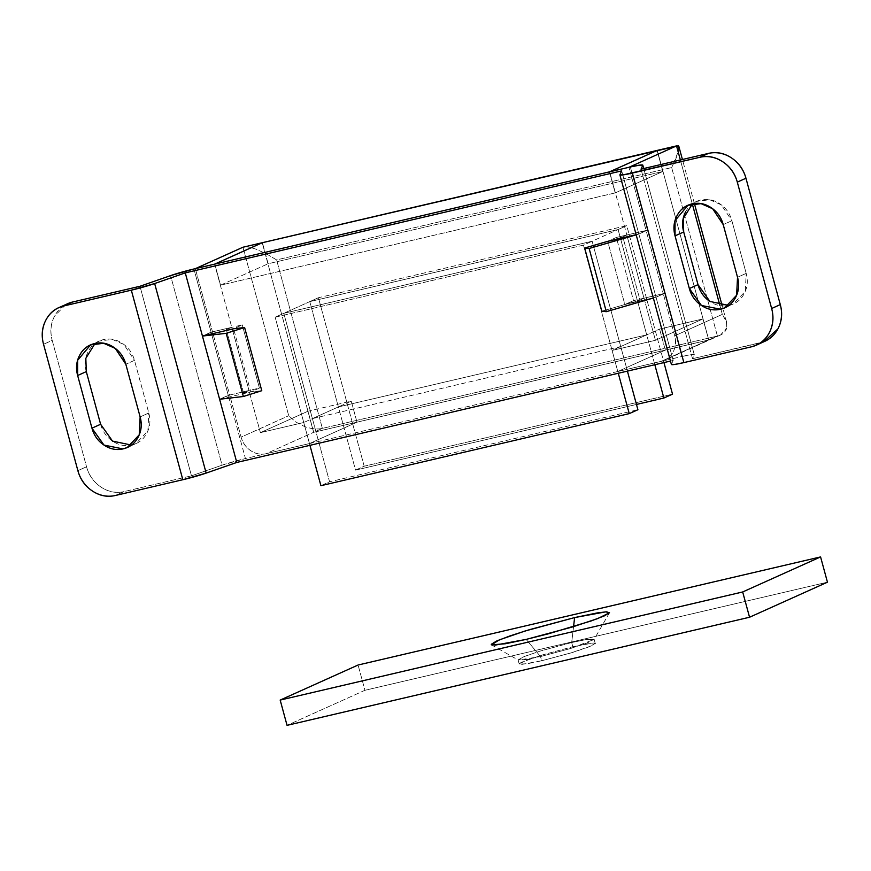 <?xml version="1.0" encoding="UTF-8"?>
<svg xmlns="http://www.w3.org/2000/svg" width="871" height="871" viewBox="0 0 871 871"><rect width="100%" height="100%" fill="white"/><g stroke="black" fill="none" stroke-linecap="round" stroke-linejoin="round"><path stroke-width="0.65" stroke-dasharray="4.36 3.27" d="M636.472 404.449L355.531 470.111L364.187 466.214L672.521 394.149L364.187 466.214L318.416 297.73L626.75 225.654L663.952 362.586L626.75 225.654L318.416 297.73L309.76 301.616L618.094 229.552L626.75 225.654L618.094 229.552L309.76 301.616L355.531 470.111L636.472 404.449M654.818 364.72L618.094 229.552L654.818 364.72M364.187 466.214L318.416 297.73L309.76 301.616L355.531 470.111L364.187 466.214M726.349 321.29L726.839 327.834L726.349 321.29L722.32 314.377L674.709 335.803A21.884 19.717 65.8 0 1 664.66 360.159A21.884 19.717 65.8 0 1 661.165 361.367L708.765 339.94L657.267 150.389L708.765 339.94L717.421 336.043L322.368 428.39L313.712 432.277L708.765 339.94L702.962 318.917L655.438 340.3L609.667 171.816L626.826 234.996L646.097 230.488L638.857 234.059L673.185 360.431L670.474 361.062L673.185 360.431L638.857 234.059L636.146 234.691L638.857 234.059L621.687 170.879L638.857 234.059L647.512 230.162L630.343 166.982L664.671 293.353L633.511 300.637L616.341 237.445L647.512 230.162L616.341 237.445L607.686 241.343L624.855 304.523L656.015 297.24L638.857 234.059L647.512 230.162L664.671 293.353L656.015 297.24L664.671 293.353L633.511 300.637L616.341 237.445L607.686 241.343L624.855 304.523L633.511 300.637L624.855 304.523L656.015 297.24L663.267 293.679L643.996 298.176L655.438 340.3L612.084 350.436L617.8 371.503L661.165 361.367L708.678 339.984L665.324 350.12L617.8 371.503L661.165 361.367C666.489 360.115 670.474 357.001 673.12 352.015C675.765 347.017 676.288 341.617 674.709 335.803L663.267 293.679L674.709 335.803L722.32 314.377L719.925 305.558L722.32 314.377L726.621 322.194L722.19 305.852M219.612 399.245L250.772 391.961L233.602 328.781L250.772 391.961L259.427 388.063L228.267 395.347L245.437 458.538L681.841 356.533L664.671 293.353L681.841 356.533L245.437 458.538L222.094 465.168L170.596 275.617L222.094 465.168L191.478 475.827L139.981 286.276L191.478 475.827L222.094 465.168A21.884 1.644 -15.2 0 1 245.437 458.538L228.267 395.347L219.612 399.245L250.772 391.961L259.427 388.063L242.258 324.883L259.427 388.063L228.267 395.347L219.612 399.245L229.672 395.02L241.115 437.144C242.693 442.958 245.927 447.487 250.804 450.721C255.682 453.954 260.788 454.945 266.112 453.704L309.466 443.568L303.75 422.511L260.385 432.637L248.943 390.524L229.672 395.02L212.502 331.84L231.773 327.333L214.614 264.153L248.997 390.502L231.828 327.322L226.362 329.619L243.532 392.799L248.997 390.502L243.532 392.799L226.362 329.619L233.602 328.781L242.258 324.883L233.602 328.781L226.362 329.619L231.828 327.322L212.502 331.84L195.344 268.66L229.672 395.02L219.612 399.245M193.928 268.987L211.098 332.167L242.258 324.883L211.098 332.167L228.267 395.347L211.098 332.167L202.442 336.064L211.098 332.167L193.928 268.987M671.41 364.339L619.912 174.799L671.41 364.339L673.185 360.431L671.399 364.426M77.878 470.656L86.534 466.758L52.206 340.387L43.55 344.285L52.206 340.387L86.534 466.758C88.907 475.479 93.752 482.262 101.08 487.118C108.396 491.963 116.05 493.454 124.03 491.592L191.478 475.827L124.03 491.592L115.375 495.49L124.03 491.592A32.826 29.581 -114.2 0 1 86.534 466.758L77.878 470.656M65.837 304.512L54.601 316.075C50.638 323.566 49.832 331.666 52.206 340.387A32.826 29.581 -114.2 0 1 67.285 303.859M86.305 371.612C84.335 364.35 84.999 357.589 88.309 351.351C91.607 345.112 96.594 341.214 103.246 339.657C109.898 338.1 116.268 339.352 122.376 343.392C128.473 347.431 132.512 353.082 134.482 360.354L148.789 413.006C150.77 420.279 150.095 427.03 146.796 433.268C143.486 439.517 138.511 443.415 131.859 444.961C125.206 446.518 118.826 445.277 112.729 441.238C106.621 437.198 102.593 431.537 100.611 424.275M765.206 341.138A32.826 29.581 -114.2 0 1 759.969 342.945L751.314 346.843L759.969 342.945L692.521 358.71L694.296 354.802L643.691 168.539L694.296 354.802L692.521 358.71L641.023 169.17L692.521 358.71L763.693 341.824M685.706 211.718C689.015 205.48 693.991 201.582 700.643 200.025C707.296 198.468 713.676 199.709 719.773 203.76C725.87 207.799 729.909 213.449 731.88 220.722L746.186 273.374C748.167 280.647 747.503 287.397 744.193 293.636C740.883 299.874 735.908 303.772 729.256 305.329C722.603 306.886 716.223 305.645 710.126 301.606M694.296 354.802L691.16 354.671L681.841 356.533A21.884 1.644 -15.2 0 1 694.307 354.682L643.734 168.528M131.39 445.07L135.93 443.589L147.874 430.96L148.789 413.006L140.133 416.904L148.789 413.006L134.482 360.354L125.827 364.252L134.482 360.354L123.9 344.481L112.305 339.385L99.174 341.04L95.048 343.457M728.787 305.438L733.328 303.957L745.271 291.339L746.186 273.374L737.53 277.272L746.186 273.374L731.88 220.722L723.224 224.62L731.88 220.722L721.297 204.848L709.702 199.753L696.571 201.408L692.456 203.814M626.826 234.996L646.097 230.488L628.938 167.308L663.267 293.679L646.097 230.488L636.178 234.832L638.857 234.059L656.015 297.24L663.267 293.679L643.996 298.176L640.011 300.125L622.841 236.945L626.782 235.007L643.996 298.176L640.011 300.125L601.828 311.208L640.011 300.125L622.841 236.945L607.686 241.343L622.841 236.945M659.597 329.053L665.324 350.12L617.8 371.503L612.084 350.436L659.597 329.053L612.084 350.436L655.438 340.3L702.962 318.917L659.597 329.053L665.324 350.12L708.678 339.984L702.962 318.917L659.597 329.053M356.99 422.185L351.263 401.128L303.75 422.511L309.466 443.568L356.99 422.185L313.625 432.321L266.112 453.704L309.466 443.568L356.99 422.185L351.263 401.128L307.909 411.254L260.385 432.637L248.943 390.524L229.672 395.02L241.115 437.144L288.726 415.728L241.115 437.144A21.884 19.717 65.8 0 0 266.112 453.704L313.625 432.321L307.909 411.254L260.385 432.637L303.75 422.511L351.263 401.128L307.909 411.254L313.625 432.321L356.99 422.185M657.082 150.476L662.798 171.5L268.126 263.75L262.411 242.682L268.126 263.75L662.798 171.5L615.198 192.916L220.526 285.165L268.126 263.75L220.526 285.165L214.799 264.109L220.526 285.165L615.198 192.916L609.471 171.859L615.198 192.916L662.798 171.5L657.072 150.433M692.303 203.923L680.371 159.97L692.303 203.923M242.944 247.233L288.726 415.728L242.944 247.233C245.089 246.253 249.563 246.95 256.39 249.335L266.374 253.853L276.597 259.896L671.65 167.559L717.421 336.043L322.368 428.39L276.597 259.896L322.368 428.39C317.48 429.523 311.535 428.902 304.534 426.54L295.694 421.945L288.726 415.728L295.694 421.945L304.534 426.54C311.524 428.989 317.469 429.61 322.368 428.39L313.712 432.277L262.215 242.726L313.625 432.321L708.765 339.94L717.421 336.043L671.65 167.559L276.597 259.896L266.374 253.853L256.39 249.335C249.618 246.863 245.132 246.166 242.944 247.233M676.538 145.893L677.203 145.653M678.335 145.805L678.694 150.618L671.65 167.559L676.168 158.076L678.694 150.618L678.955 146.742M726.839 327.834C725.51 332.145 722.375 334.889 717.421 336.043L720.535 335.008L726.839 327.834M202.442 336.064L212.502 331.84L202.442 336.064M261.779 390.698L243.532 392.799L261.779 390.698M571.681 642.548L573.553 626.63L571.681 642.548L585.748 639.63L594.12 639.227L587.827 642.689L571.234 648.285L540.521 656.571L570.037 648.655L594.076 639.466L586.423 639.51L571.681 642.548L572.824 646.75L571.681 642.548L539.759 651.192L523.188 656.908L518.256 660.066L540.521 656.571L541.675 660.773L572.378 652.499L588.97 646.892L595.263 643.44L586.891 643.832L572.824 646.75L592.792 643.081C596.526 642.863 596.243 643.723 591.942 645.661L570.766 652.989L541.675 660.773L521.707 664.453C517.973 664.671 518.256 663.811 522.556 661.873L543.744 654.546L572.824 646.75L542.121 655.036L525.529 660.632L519.236 664.094L527.608 663.691L541.675 660.773L540.521 656.571L526.465 659.489L518.093 659.88L524.386 656.429L540.978 650.822L571.681 642.548M526.149 639.401L540.521 656.571L526.149 639.401M364.949 690.289L287.049 725.347L364.949 690.289L358.079 665.019L364.949 690.289L827.45 582.187L364.949 690.289M618.094 229.552L646.707 334.856L338.373 406.931L309.76 301.616L618.094 229.552L309.76 301.616L283.794 313.31L592.128 241.234L618.094 229.552L592.128 241.234L283.794 313.31L312.406 418.613L620.74 346.538L592.128 241.234L620.74 346.538L312.406 418.613L338.373 406.931L646.707 334.856L620.74 346.538L646.707 334.856L618.094 229.552M309.76 301.616L283.794 313.31L312.406 418.613L338.373 406.931L309.76 301.616M320.909 485.691L329.565 481.794L637.91 409.729L329.565 481.794L283.794 313.31L592.128 241.234L627.414 371.122L592.128 241.234L283.794 313.31L275.138 317.196L583.472 245.132L592.128 241.234L583.472 245.132L275.138 317.196L309.945 445.331L275.138 317.196L283.794 313.31L329.565 481.794L320.909 485.691M618.279 373.256L583.472 245.132L618.279 373.256M758.01 344.383L756.202 345.188M58.988 307.594L60.143 307.071M90.519 344.938L99.174 341.04M135.93 443.589L128.777 446.801M726.174 307.169L733.328 303.957M687.916 205.295L696.571 201.408M694.383 203.498L682.418 159.491M720.535 335.008L664.421 360.256M609.45 612.803L594.076 639.466M595.263 643.44L594.12 639.227M519.236 664.094L518.093 659.88M491.505 644.856L518.256 660.066"/><path stroke-width="1.31" d="M672.521 394.149L663.865 398.036L636.472 404.449L663.865 398.036L654.818 364.72L663.865 398.036L672.521 394.149L663.952 362.586L672.521 394.149M642.809 165.131A21.884 1.644 164.8 0 0 630.343 166.982L193.928 268.987A21.884 1.644 164.8 0 0 170.596 275.617L139.981 286.276L72.533 302.041L63.877 305.939A32.826 29.581 65.8 0 0 58.629 307.746A32.826 29.581 65.8 0 0 43.55 344.285L77.878 470.656A32.826 29.581 65.8 0 0 115.375 495.49L182.823 479.725L115.375 495.49C107.394 497.352 99.74 495.86 92.424 491.015C85.097 486.16 80.252 479.377 77.878 470.656L43.55 344.285C41.177 335.564 41.982 327.452 45.945 319.973C49.919 312.482 55.886 307.801 63.877 305.939L131.325 290.174L182.823 479.725L206.155 473.095L236.781 462.436L670.474 361.062L236.781 462.436L219.612 399.245L236.781 462.436L206.155 473.095L154.657 283.543L185.273 272.884L621.687 170.879L619.912 174.799L623.048 174.919L699.816 157.292C707.796 155.43 715.45 156.922 722.767 161.766C730.083 166.622 734.939 173.405 737.302 182.126L745.957 178.239C743.594 169.507 738.739 162.725 731.422 157.88C724.106 153.024 716.452 151.532 708.471 153.405L641.023 169.17L642.798 165.25L643.691 168.539L642.798 165.25L639.662 165.131L630.343 166.982L193.928 268.987L170.596 275.617L139.981 286.276L72.533 302.041L65.837 304.512M233.602 328.781L202.442 336.064L185.273 272.884L219.612 399.245L202.442 336.064L233.602 328.781L244.609 327.507L226.199 333.321L243.357 396.501L261.779 390.698L244.609 327.507L261.779 390.698L243.357 396.501L226.199 333.321L202.442 336.064L219.612 399.245L243.357 396.501L219.612 399.245L202.442 336.064L226.199 333.321L244.609 327.507L233.602 328.781M636.146 234.691L607.686 241.343L636.146 234.691M140.133 416.904L125.827 364.252C123.856 356.979 119.817 351.329 113.72 347.289C107.612 343.239 101.243 341.998 94.591 343.555C87.938 345.112 82.952 349.01 79.653 355.248C76.343 361.487 75.679 368.237 77.65 375.51L91.956 428.162C93.937 435.435 97.966 441.085 104.074 445.135C110.171 449.175 116.551 450.416 123.203 448.859C129.855 447.302 134.831 443.404 138.141 437.166C141.44 430.927 142.115 424.177 140.133 416.904L139.218 434.858L127.275 447.487L122.974 448.913L103.997 445.081L91.956 428.162L77.65 375.51L86.305 371.612L100.611 424.275L86.305 371.612L77.65 375.51L77.639 360.3L90.519 344.938L103.649 343.283L115.244 348.378L125.827 364.252L140.133 416.904M763.693 341.824L777.89 328.922C781.864 321.432 782.659 313.32 780.296 304.6L745.957 178.239L780.296 304.6L771.641 308.497L737.302 182.126L771.641 308.497C774.003 317.218 773.208 325.329 769.235 332.809C765.271 340.3 759.294 344.981 751.314 346.843L683.866 362.608L632.368 173.057L699.816 157.292L708.471 153.405L641.023 169.17L642.798 165.25M710.126 301.606C704.029 297.555 699.99 291.905 698.009 284.632L683.702 231.98C681.732 224.718 682.396 217.957 685.706 211.718L685.727 211.686M692.456 203.814L683.223 218.665L683.702 231.98L675.047 235.878L675.036 220.657L687.916 205.295L701.046 203.64L712.641 208.746L723.224 224.62L737.53 277.272L736.616 295.236L724.672 307.844L720.6 309.227L701.471 305.492L689.353 288.53L675.047 235.878L689.353 288.53C691.334 295.802 695.374 301.453 701.471 305.492C707.568 309.543 713.948 310.784 720.6 309.227C727.252 307.67 732.228 303.772 735.538 297.534C738.848 291.295 739.512 284.545 737.53 277.272L723.224 224.62C721.253 217.347 717.214 211.697 711.117 207.646C705.02 203.607 698.64 202.366 691.988 203.923C685.335 205.48 680.36 209.378 677.05 215.616C673.74 221.855 673.076 228.605 675.047 235.878L683.702 231.98L698.009 284.632L709.876 301.431L728.787 305.438M671.41 364.339L674.546 364.47L683.866 362.608L751.314 346.843A32.826 29.581 65.8 0 0 756.551 345.036A32.826 29.581 65.8 0 0 771.641 308.497L780.296 304.6A32.826 29.581 -114.2 0 1 765.206 341.138M67.285 303.859A32.826 29.581 -114.2 0 1 72.533 302.041L63.877 305.939L131.325 290.174L154.657 283.543L185.273 272.884L621.687 170.879L619.912 174.799M745.957 178.239A32.826 29.581 -114.2 0 0 708.471 153.405L699.816 157.292A32.826 29.581 65.8 0 1 737.302 182.126L745.957 178.239M671.399 364.459A21.884 1.644 -15.2 0 0 683.866 362.608L632.368 173.057A21.884 1.644 164.8 0 1 619.902 174.908L671.399 364.448M182.823 479.725A21.884 1.644 -15.2 0 0 206.155 473.095L154.657 283.543A21.884 1.644 164.8 0 1 131.325 290.174L182.823 479.725M100.611 424.275L91.956 428.162L100.611 424.275L112.533 441.107L131.39 445.07M95.048 343.457L85.826 358.308L86.305 371.612M689.353 288.53L698.009 284.632L689.353 288.53M214.614 264.153L195.344 268.66L242.944 247.233L195.344 268.66L214.614 264.153L262.215 242.726L242.944 247.233L262.411 242.682L214.799 264.109L609.471 171.859L214.799 264.109L262.411 242.682L657.072 150.433L262.215 242.726L214.614 264.153M628.938 167.308L609.667 171.816L628.938 167.308L676.538 145.893L657.267 150.389L609.667 171.816L657.267 150.389L676.538 145.893L628.938 167.308M609.471 171.859L657.267 150.389L609.471 171.859M719.925 305.558L692.303 203.923L719.925 305.558M680.371 159.97L676.538 145.893L680.371 159.97M678.335 145.805L242.944 247.233M682.418 159.491L678.955 146.742L676.538 145.893M636.178 234.832L589.134 248.485L606.303 311.676L653.348 298.013L606.303 311.676L589.134 248.485L584.659 248.028L601.828 311.208L606.303 311.676L601.828 311.208L584.659 248.028L607.686 241.343L584.659 248.028L589.134 248.485L636.178 234.832M573.553 626.63L574.62 617.583L597.539 612.868L606.532 611.823L609.45 612.803L597.724 618.573L572.062 627.087L526.149 639.401L495.087 645.128L491.255 644.322L496.426 641.11L509.807 635.972L529.361 629.7L574.62 617.583L605.672 611.867L609.504 612.672L604.343 615.884L590.963 621.012L548.643 633.74L526.149 639.401L505.365 643.756L491.505 644.856L499.181 639.924L524.952 631.04L574.62 617.583L573.553 626.63M287.049 725.347L280.179 700.077L358.079 665.019L820.58 556.917L827.45 582.187L820.58 556.917L742.68 591.964L749.55 617.245L827.45 582.187L749.55 617.245L742.68 591.964L280.179 700.077L287.049 725.347L749.55 617.245L287.049 725.347M358.079 665.019L280.179 700.077L742.68 591.964L820.58 556.917L358.079 665.019M637.91 409.729L629.254 413.616L320.909 485.691L629.254 413.616L618.279 373.256L629.254 413.616L637.91 409.729L627.414 371.122L637.91 409.729M309.945 445.331L320.909 485.691L309.945 445.331M764.858 341.301L758.01 344.383M60.143 307.071L67.644 303.696M642.809 165.163L643.734 168.528M90.519 344.938L91.488 344.502M128.777 446.801L127.275 447.487M724.672 307.844L726.174 307.169M687.916 205.295L688.885 204.859M722.19 305.852L694.383 203.498"/></g></svg>
